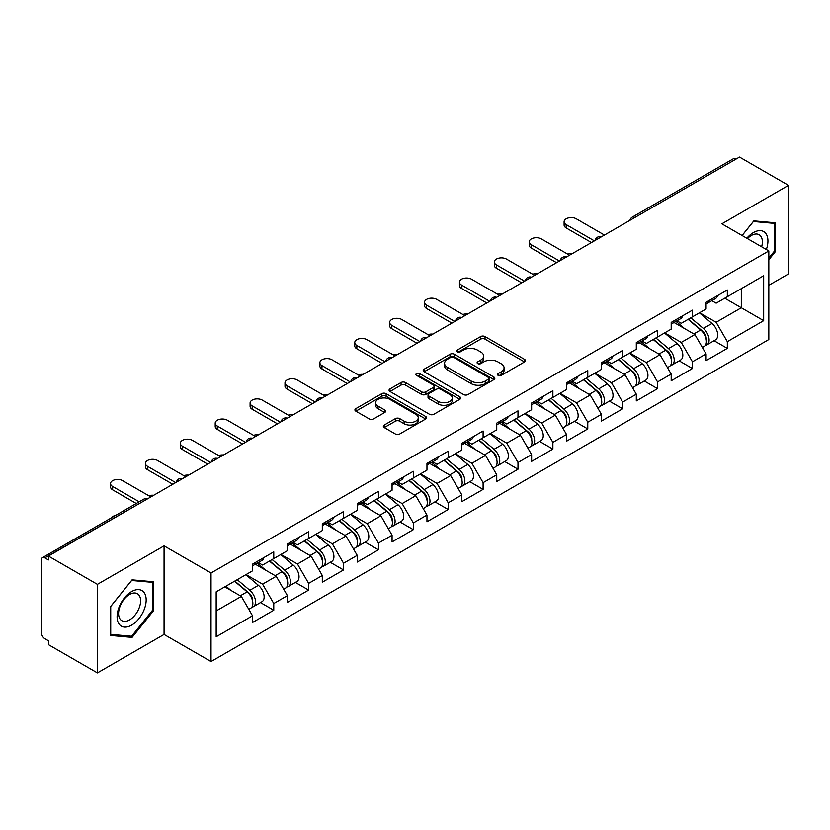 <?xml version="1.0" encoding="UTF-8"?>
<svg xmlns="http://www.w3.org/2000/svg" width="830" height="830" viewBox="0 0 830 830"><rect width="100%" height="100%" fill="white"/><g stroke="black" fill="none" stroke-linecap="round" stroke-linejoin="round"><path stroke-width="1.25" d="M498.145 375.399A2.168 1.255 0 0 0 501.227 375.399L524.55 361.932A3.102 1.795 0 0 0 525.463 360.666A3.102 1.795 0 0 0 524.55 359.39L485.031 336.575A3.102 1.795 0 0 0 480.643 336.575L457.32 350.042A2.168 1.255 0 0 0 456.676 350.934A2.168 1.255 0 0 0 457.32 351.816A2.168 1.255 0 0 0 460.391 351.816L463.41 350.073A9.939 5.737 0 0 1 477.458 350.073L480.757 351.982A9.939 5.737 0 0 1 483.662 356.039A9.939 5.737 0 0 1 480.757 360.096L477.738 361.839A2.168 1.255 0 0 0 477.094 362.72A2.168 1.255 0 0 0 477.738 363.613A2.168 1.255 0 0 0 480.809 363.613L483.828 361.87A9.939 5.737 0 0 1 497.876 361.87L501.164 363.768A9.939 5.737 0 0 1 504.08 367.825A9.939 5.737 0 0 1 501.164 371.882L498.145 373.625A2.168 1.255 0 0 0 497.512 374.506A2.168 1.255 0 0 0 498.145 375.399L498.145 373.625M384.269 425.043A3.102 1.795 0 0 0 383.356 426.319A3.102 1.795 0 0 0 384.269 427.585L395.35 433.986A3.102 1.795 0 0 0 399.749 433.986L425.655 419.026A3.102 1.795 0 0 0 426.558 417.76A3.102 1.795 0 0 0 425.655 416.494L386.137 393.679A3.102 1.795 0 0 0 381.748 393.679L355.842 408.63A3.102 1.795 0 0 0 354.929 409.906A3.102 1.795 0 0 0 355.842 411.172L369.236 418.901A3.102 1.795 0 0 0 373.625 418.901L384.705 412.5A3.102 1.795 0 0 0 385.618 411.234A3.102 1.795 0 0 0 384.705 409.968L378.065 406.129A8.3 4.793 0 0 1 375.637 402.737A8.3 4.793 0 0 1 380.763 398.307A8.3 4.793 0 0 1 389.81 399.355L415.83 414.367A8.3 4.793 0 0 1 418.258 417.76A8.3 4.793 0 0 1 413.133 422.19A8.3 4.793 0 0 1 404.086 421.152L399.749 418.652A3.102 1.795 0 0 0 395.35 418.652L384.269 425.043L384.269 427.585L395.35 421.225L395.35 418.652M164.06 545.87L97.411 584.351L48.431 556.069L739.52 157.078L788.5 185.349L721.851 223.83L768.819 250.951L211.028 572.98L164.06 545.87L164.06 634.452L211.028 661.562L211.028 572.98M463.628 394.561A3.102 1.795 0 0 0 468.016 394.561L493.923 379.611A3.102 1.795 0 0 0 494.836 378.345A3.102 1.795 0 0 0 493.923 377.079L454.404 354.265A3.102 1.795 0 0 0 450.016 354.265L424.109 369.215A3.102 1.795 0 0 0 423.207 370.481A3.102 1.795 0 0 0 424.109 371.747L463.628 394.561M417.407 375.865A2.168 1.255 0 0 1 419.617 376.177L459.747 399.344L433.883 414.274A3.102 1.795 0 0 1 429.494 414.274L389.976 391.459L389.976 388.928A3.102 1.795 0 0 0 389.063 390.193A3.102 1.795 0 0 0 389.976 391.459M389.976 388.928L401.066 382.526A3.102 1.795 0 0 1 405.455 382.526L421.474 391.781A3.102 1.795 0 0 0 425.873 391.781L433.229 387.527A3.102 1.795 0 0 0 434.132 386.261A3.102 1.795 0 0 0 433.229 384.995L416.536 375.368A2.168 1.255 0 0 1 415.903 374.475A2.168 1.255 0 0 1 417.241 373.313A2.168 1.255 0 0 1 419.617 373.593L459.789 396.782A3.102 1.795 0 0 1 460.692 398.047A3.102 1.795 0 0 1 459.789 399.323L459.789 396.782M211.028 661.562L768.819 339.532L768.819 250.951M260.496 602.58L273.765 610.237L273.765 603.524L262.581 584.154L246.033 574.599M273.765 610.237L252.517 622.5L252.517 615.787L216.174 636.776L216.174 591.832L252.517 570.853L252.517 564.141L273.765 551.867L273.765 558.59L287.408 550.705L287.408 543.992L308.656 531.729L308.656 538.442L322.299 530.567L322.299 523.855L343.547 511.581L343.547 518.304L357.19 510.419L357.19 503.706L378.428 491.443L378.428 498.156L392.071 490.281L392.071 483.568L413.319 471.295L413.319 478.007L426.962 470.133L426.962 463.42L448.21 451.157L448.21 457.87L461.854 449.995L461.854 443.282L483.102 431.009L483.102 437.721L496.745 429.847L496.745 423.134L517.993 410.871L517.993 417.583L531.636 409.709L531.636 402.996L552.884 390.723L552.884 397.435L566.527 389.561L566.527 382.848L587.775 370.585L587.775 377.297L601.418 369.423L601.418 362.7L622.666 350.436L622.666 357.149L636.309 349.274L636.309 342.562L657.547 330.299L657.547 337.011L671.19 329.137L671.19 322.413L692.438 310.15L692.438 316.863L706.081 308.988L706.081 302.276L727.329 290.002L727.329 296.725L763.673 275.736L763.673 320.671L727.329 341.659L716.145 322.289L699.597 312.734M714.059 340.715L727.329 348.372L727.329 341.659M727.329 348.372L706.081 360.635L706.081 353.922L692.438 361.797L681.254 342.427L664.706 332.872M679.168 360.853L692.438 368.52L692.438 361.797M692.438 368.52L671.19 380.783L671.19 374.071L657.547 381.945L646.373 362.575L629.814 353.02M644.277 381.001L657.547 388.658L657.547 381.945M657.547 388.658L636.309 400.921L636.309 394.209L622.666 402.083L611.482 382.723L594.923 373.168M609.396 401.139L622.666 408.806L622.666 402.083M622.666 408.806L601.418 421.069L601.418 414.357L587.775 422.231L576.591 402.861L560.043 393.306M574.505 421.287L587.775 428.944L587.775 422.231M587.775 428.944L566.527 441.218L566.527 434.495L552.884 442.38L541.7 423.01L525.151 413.454M539.614 441.425L552.884 449.092L552.884 442.38M552.884 449.092L531.636 461.356L531.636 454.643L517.993 462.518L506.808 443.147L490.26 433.592M504.723 461.573L517.993 469.23L517.993 462.518M517.993 469.23L496.745 481.504L496.745 474.781L483.102 482.666L471.917 463.296L455.369 453.74M469.832 481.711L483.102 489.378L483.102 482.666M483.102 489.378L461.854 501.642L461.854 494.929L448.21 502.804L437.026 483.434L420.478 473.878M434.941 501.86L448.21 509.516L448.21 502.804M448.21 509.516L426.962 521.79L426.962 515.067L413.319 522.952L402.135 503.582L385.587 494.026M400.05 521.997L413.319 529.664L413.319 522.952M413.319 529.664L392.071 541.928L392.071 535.215L378.428 543.09L367.254 523.72L350.696 514.164M365.159 542.146L378.428 549.802L378.428 543.09M378.428 549.802L357.19 562.076L357.19 555.363L343.547 563.238L332.363 543.868L315.805 534.312M330.278 562.294L343.547 569.951L343.547 563.238M343.547 569.951L322.299 582.214L322.299 575.501L308.656 583.376L297.472 564.006L280.924 554.45M295.387 582.432L308.656 590.089L308.656 583.376M308.656 590.089L287.408 602.362L287.408 595.65L273.765 603.524M258.255 562.543L262.581 565.043L273.765 558.59M262.581 584.154L276.224 576.279L255.35 564.224M287.408 595.65L276.224 576.279M293.146 542.405L297.472 544.895L308.656 538.442M297.472 564.006L311.115 556.131L290.241 544.086M322.299 575.501L311.115 556.131M328.037 522.257L332.363 524.757L343.547 518.304M332.363 543.868L346.006 535.993L325.132 523.938M357.19 555.363L346.006 535.993M362.928 502.119L367.254 504.609L378.428 498.156M367.254 523.72L380.897 515.845L360.023 503.8M392.071 535.215L380.897 515.845M397.819 481.971L402.135 484.471L413.319 478.007M402.135 503.582L415.778 495.707L394.904 483.651M426.962 515.067L415.778 495.707M432.71 461.833L437.026 464.323L448.21 457.87M437.026 483.434L450.669 475.559L429.795 463.503M461.854 494.929L450.669 475.559M467.601 441.685L471.917 444.185L483.102 437.721M471.917 463.296L485.56 455.421L464.686 443.365M496.745 474.781L485.56 455.421M502.482 421.547L506.808 424.037L517.993 417.583M506.808 443.147L520.452 435.273L499.577 423.217M531.636 454.643L520.452 435.273M537.373 401.398L541.7 403.899L552.884 397.435M541.7 423.01L555.343 415.125L534.468 403.079M566.527 434.495L555.343 415.125M572.264 381.261L576.591 383.751L587.775 377.297M576.591 402.861L590.234 394.987L569.359 382.931M601.418 414.357L590.234 394.987M607.155 361.112L611.482 363.613L622.666 357.149M611.482 382.723L625.125 374.838L604.25 362.793M636.309 394.209L625.125 374.838M642.047 340.964L646.373 343.464L657.547 337.011M646.373 362.575L660.016 354.701L639.142 342.645M671.19 374.071L660.016 354.701M676.938 320.826L681.254 323.327L692.438 316.863M681.254 342.427L694.897 334.552L674.022 322.507M706.081 353.922L694.897 334.552M736.168 159.007L634.846 217.501M633.425 218.332A4.741 2.739 120 0 1 634.628 217.377A4.741 2.739 60 0 0 632.253 217.138L733.564 158.644A4.741 2.739 60 0 1 735.94 158.883M711.829 300.678L716.145 303.178L727.329 296.725M716.145 322.289L741.304 307.764L741.304 288.653L763.673 275.736M724.756 298.209L763.673 320.671M768.819 285.292L788.5 273.931L788.5 185.349M97.411 584.351L97.411 672.923L48.431 644.651L48.431 640.77L44.851 638.706A4.741 2.739 -120 0 1 41.5 632.896L41.5 559.814A4.741 2.739 -120 0 1 42.486 557.646A4.741 2.739 -120 0 1 44.851 557.874L48.431 559.939L48.431 556.069M97.411 672.923L164.06 634.452M216.174 610.942L241.333 596.417L224.785 586.862M252.517 615.787L241.333 596.417M768.819 259.79L775.417 251.583L775.417 222.803L753.837 220.884L742.072 235.502M153.664 581.778L132.084 579.848L110.494 606.699L110.494 635.469L132.084 637.399L153.664 610.548L153.664 581.778M499.017 375.7L501.164 374.465A9.939 5.737 0 0 0 504.08 370.408L504.08 367.825M483.662 356.039L483.662 358.622A9.939 5.737 0 0 1 480.757 362.679L478.599 363.913M524.508 361.953L485.031 339.159A3.102 1.795 0 0 0 480.643 339.159L458.181 352.127M493.923 377.079L493.923 379.611L454.404 356.848A3.102 1.795 0 0 0 450.016 356.848L424.151 371.778M488.434 379.227A2.168 1.255 0 0 0 489.067 378.345A2.168 1.255 0 0 0 488.434 377.453L453.751 357.429A2.168 1.255 0 0 0 450.68 357.429L447.495 359.265A9.939 5.737 0 0 0 444.579 363.322A9.939 5.737 0 0 0 447.495 367.379L471.201 381.063A9.939 5.737 0 0 0 485.249 381.063L488.434 379.227L488.434 381.81A2.168 1.255 0 0 0 489.067 380.929L489.067 378.345M444.579 363.322L444.579 365.906A9.939 5.737 0 0 0 447.495 369.962L447.495 367.379M488.434 381.81L485.249 383.647A9.939 5.737 0 0 1 471.201 383.647L447.495 369.962M390.017 391.48L401.066 385.11L401.066 382.526M434.132 386.261L434.132 388.845A3.102 1.795 0 0 1 433.229 390.11L425.873 394.364A3.102 1.795 0 0 1 421.474 394.364L405.455 385.11A3.102 1.795 0 0 0 401.066 385.11M438.105 401.378A8.3 4.793 0 0 0 447.163 402.415A8.3 4.793 0 0 0 452.288 397.985A8.3 4.793 0 0 0 449.85 394.592L440.689 389.301A3.102 1.795 0 0 0 436.3 389.301L428.944 393.555A3.102 1.795 0 0 0 428.031 394.821A3.102 1.795 0 0 0 428.944 396.086L438.105 401.378L438.105 403.961A8.3 4.793 0 0 0 447.163 404.999A8.3 4.793 0 0 0 452.288 400.568L452.288 397.985M428.031 394.821L428.031 397.404A3.102 1.795 0 0 0 428.944 398.67L428.944 396.086M438.105 403.961L428.944 398.67M418.258 417.76L418.258 420.343A8.3 4.793 0 0 1 413.133 424.773A8.3 4.793 0 0 1 404.086 423.736L399.749 421.225A3.102 1.795 0 0 0 395.35 421.225M375.637 402.737L375.637 405.32A8.3 4.793 0 0 0 378.065 408.713L378.065 406.129M384.663 412.52L378.065 408.713M425.655 416.494L425.655 419.026L386.137 396.263A3.102 1.795 0 0 0 381.748 396.263L355.883 411.192M774.297 250.94L775.417 251.583M152.544 609.905L153.664 610.548M129.802 636.081L132.084 637.399M572.42 253.544A7.117 4.109 0 0 0 567.575 254.073M703.425 331.99L701.858 331.087M705.427 345.29A10.437 6.028 -120 0 0 706.942 344.824A10.437 6.028 -120 0 0 708.82 337.53A10.437 6.028 -120 0 0 703.384 328.431L690.799 317.817M706.942 344.824L715.553 339.854A10.437 6.028 -120 0 0 717.431 332.56A10.437 6.028 -120 0 0 711.995 323.461L699.41 312.848M688.371 319.218L702.73 331.326A6.329 3.652 60 0 1 706.143 339.128M702.356 347.469L704.255 346.369A10.437 6.028 -120 0 0 706.133 339.076A10.437 6.028 -120 0 0 700.696 329.987L688.112 319.363M684.48 328.535L675.983 321.376M604.437 235.066L576.259 218.798A7.117 4.109 0 0 0 568.498 217.906A7.117 4.109 0 0 0 564.11 221.703A7.117 4.109 0 0 0 566.185 224.608L566.185 227.96A7.117 4.109 180 0 1 564.11 225.055L564.11 221.703M591.458 242.557L566.185 227.96M708.882 300.657A10.437 6.028 60 0 1 706.942 303.5A10.437 6.028 60 0 1 706.081 303.853M717.494 295.688A10.437 6.028 60 0 1 715.553 298.53L706.942 303.5M594.373 240.876L566.185 224.608M766.349 249.519A20.563 11.869 120 0 0 753.391 232.608A20.563 11.869 120 0 0 746.803 238.231M761.639 246.801A15.563 8.985 120 0 0 759.128 234.745A15.563 8.985 120 0 0 751.347 235.513A15.563 8.985 120 0 0 747.436 238.604M742.124 235.533L753.391 221.517L774.297 223.384L774.297 251.262L768.819 258.078M772.917 222.585L774.297 223.384M119.043 624.025A20.563 11.869 120 0 0 138.9 618.703A20.563 11.869 120 0 0 144.223 592.703A20.563 11.869 120 0 0 124.365 598.025A20.563 11.869 120 0 0 119.043 624.025M120.06 619.045A15.563 8.985 120 0 0 121.813 620.664A15.563 8.985 120 0 0 136.296 613.401A15.563 8.985 120 0 0 139.129 595.328A15.563 8.985 120 0 0 137.375 593.709A15.563 8.985 120 0 0 122.892 600.972A15.563 8.985 120 0 0 120.06 619.045M131.628 580.481L152.544 582.349L152.544 610.237L131.628 636.247L110.722 634.379L110.722 606.491L131.628 580.481M151.153 581.55L152.544 582.349M537.529 273.693A7.117 4.109 0 0 0 532.684 274.211M668.534 352.127L666.967 351.225M670.536 365.439A10.437 6.028 -120 0 0 672.051 364.961A10.437 6.028 -120 0 0 673.929 357.668A10.437 6.028 -120 0 0 668.492 348.579L655.908 337.955M672.051 364.961L680.662 359.992A10.437 6.028 -120 0 0 682.54 352.698A10.437 6.028 -120 0 0 677.104 343.61L664.519 332.986M653.48 339.356L667.839 351.474A6.329 3.652 60 0 1 671.252 359.265M667.465 367.607L669.364 366.518A10.437 6.028 -120 0 0 671.242 359.224A10.437 6.028 -120 0 0 665.805 350.125L653.22 339.512M649.589 348.683L641.092 341.514M502.638 293.83A7.117 4.109 0 0 0 497.793 294.36M633.643 372.276L632.076 371.373M635.645 385.577A10.437 6.028 -120 0 0 637.16 385.11A10.437 6.028 -120 0 0 639.038 377.816A10.437 6.028 -120 0 0 633.601 368.728L621.016 358.104M637.16 385.11L645.771 380.14A10.437 6.028 -120 0 0 647.649 372.846A10.437 6.028 -120 0 0 642.213 363.748L629.628 353.134M618.589 359.504L632.948 371.612A6.329 3.652 60 0 1 636.361 379.414M632.574 387.755L634.483 386.656A10.437 6.028 -120 0 0 636.351 379.362A10.437 6.028 -120 0 0 630.914 370.273L618.329 359.649M614.698 368.831L606.211 361.662M467.747 313.979A7.117 4.109 0 0 0 462.901 314.497M598.752 392.414L597.185 391.511M600.754 405.725A10.437 6.028 -120 0 0 602.269 405.248A10.437 6.028 -120 0 0 604.147 397.954A10.437 6.028 -120 0 0 598.71 388.865L586.125 378.241M602.269 405.248L610.88 400.278A10.437 6.028 -120 0 0 612.758 392.984A10.437 6.028 -120 0 0 607.321 383.896L594.737 373.272M583.698 379.642L598.057 391.76A6.329 3.652 60 0 1 601.47 399.552M597.683 407.904L599.592 406.804A10.437 6.028 -120 0 0 601.46 399.51A10.437 6.028 -120 0 0 596.033 390.411L583.438 379.798M579.807 388.969L571.32 381.8M432.866 334.117A7.117 4.109 0 0 0 428.01 334.646M563.861 412.562L562.294 411.659M565.863 425.863A10.437 6.028 -120 0 0 567.378 425.396A10.437 6.028 -120 0 0 569.255 418.102A10.437 6.028 -120 0 0 563.819 409.014L551.234 398.39M567.378 425.396L575.989 420.426A10.437 6.028 -120 0 0 577.867 413.133A10.437 6.028 -120 0 0 572.43 404.034L559.845 393.42M548.806 399.79L563.165 411.908A6.329 3.652 60 0 1 566.589 419.7M562.802 428.041L564.701 426.942A10.437 6.028 -120 0 0 566.579 419.648A10.437 6.028 -120 0 0 561.142 410.56L548.547 399.936M544.926 409.117L536.429 401.948M397.975 354.265A7.117 4.109 0 0 0 393.119 354.784M528.969 432.7L527.413 431.797M530.972 446.011A10.437 6.028 -120 0 0 532.497 445.544A10.437 6.028 -120 0 0 534.364 438.25A10.437 6.028 -120 0 0 528.928 429.151L516.343 418.538M532.497 445.544L541.108 440.564A10.437 6.028 -120 0 0 542.976 433.27A10.437 6.028 -120 0 0 537.539 424.182L524.954 413.558M513.915 419.928L528.274 432.046A6.329 3.652 60 0 1 531.698 439.838M527.911 448.19L529.81 447.09A10.437 6.028 -120 0 0 531.688 439.796A10.437 6.028 -120 0 0 526.251 430.697L513.666 420.084M510.035 429.255L501.538 422.086M569.546 255.204L541.367 238.936A7.117 4.109 0 0 0 533.607 238.044A7.117 4.109 0 0 0 529.218 241.841A7.117 4.109 0 0 0 531.304 244.746L531.304 248.108A7.117 4.109 180 0 1 529.218 245.203L529.218 241.841M556.567 262.695L531.304 248.108M673.991 320.805A10.437 6.028 60 0 1 672.051 323.648A10.437 6.028 60 0 1 671.19 324.001M682.602 315.825A10.437 6.028 60 0 1 680.662 318.668L672.051 323.648M559.482 261.014L531.304 244.746M534.655 275.353L506.476 259.085A7.117 4.109 0 0 0 498.716 258.192A7.117 4.109 0 0 0 494.327 261.99A7.117 4.109 0 0 0 496.413 264.894L496.413 268.246A7.117 4.109 180 0 1 494.327 265.341L494.327 261.99M521.686 282.843L496.413 268.246M639.1 340.943A10.437 6.028 60 0 1 637.16 343.786A10.437 6.028 60 0 1 636.309 344.139M647.711 335.974A10.437 6.028 60 0 1 645.771 338.816L637.16 343.786M524.591 281.163L496.413 264.894M499.764 295.49L471.585 279.222A7.117 4.109 0 0 0 463.825 278.33A7.117 4.109 0 0 0 459.436 282.127A7.117 4.109 0 0 0 461.522 285.032L461.522 288.394A7.117 4.109 180 0 1 459.436 285.489L459.436 282.127M486.795 302.981L461.522 288.394M604.219 361.092A10.437 6.028 60 0 1 602.269 363.934A10.437 6.028 60 0 1 601.418 364.287M612.831 356.112A10.437 6.028 60 0 1 610.88 358.965L602.269 363.934M489.7 301.3L461.522 285.032M464.873 315.639L436.694 299.371A7.117 4.109 0 0 0 428.934 298.478A7.117 4.109 0 0 0 424.545 302.276A7.117 4.109 0 0 0 426.63 305.181L426.63 308.532A7.117 4.109 180 0 1 424.545 305.627L424.545 302.276M451.904 323.129L426.63 308.532M569.328 381.229A10.437 6.028 60 0 1 567.378 384.072A10.437 6.028 60 0 1 566.527 384.425M577.939 376.26A10.437 6.028 60 0 1 575.989 379.103L567.378 384.072M454.809 321.449L426.63 305.181M429.982 335.776L401.803 319.509A7.117 4.109 0 0 0 394.053 318.616A7.117 4.109 0 0 0 389.654 322.413A7.117 4.109 0 0 0 391.739 325.319L391.739 328.68A7.117 4.109 180 0 1 389.654 325.775L389.654 322.413M417.013 343.267L391.739 328.68M534.437 401.378A10.437 6.028 60 0 1 532.497 404.22A10.437 6.028 60 0 1 531.636 404.573M543.048 396.408A10.437 6.028 60 0 1 541.108 399.251L532.497 404.22M419.918 341.597L391.739 325.319M363.084 374.413A7.117 4.109 0 0 0 358.238 374.932M494.089 452.848L492.522 451.945M496.081 466.149A10.437 6.028 -120 0 0 497.606 465.682A10.437 6.028 -120 0 0 499.473 458.388A10.437 6.028 -120 0 0 494.047 449.3L481.452 438.676M497.606 465.682L506.217 460.712A10.437 6.028 -120 0 0 508.085 453.419A10.437 6.028 -120 0 0 502.658 444.33L490.063 433.706M479.035 440.076L493.394 452.194A6.329 3.652 60 0 1 496.807 459.986M493.02 468.328L494.919 467.228A10.437 6.028 -120 0 0 496.797 459.934A10.437 6.028 -120 0 0 491.36 450.846L478.775 440.222M475.144 449.404L466.647 442.234M395.09 355.925L366.912 339.657A7.117 4.109 0 0 0 359.162 338.764A7.117 4.109 0 0 0 354.763 342.562A7.117 4.109 0 0 0 356.848 345.467L356.848 348.828A7.117 4.109 180 0 1 354.763 345.913L354.763 342.562M382.122 363.416L356.848 348.828M499.546 421.516A10.437 6.028 60 0 1 497.606 424.358A10.437 6.028 60 0 1 496.745 424.711M508.157 416.546A10.437 6.028 60 0 1 506.217 419.389L497.606 424.358M385.027 361.735L356.848 345.467M328.192 394.551A7.117 4.109 0 0 0 323.347 395.07M459.198 472.986L457.631 472.083M461.2 486.297A10.437 6.028 -120 0 0 462.715 485.83A10.437 6.028 -120 0 0 464.593 478.537A10.437 6.028 -120 0 0 459.156 469.438L446.561 458.824M462.715 485.83L471.326 480.85A10.437 6.028 -120 0 0 473.204 473.557A10.437 6.028 -120 0 0 467.767 464.468L455.172 453.844M444.143 460.225L458.502 472.332A6.329 3.652 60 0 1 461.916 480.124M458.129 488.476L460.028 487.376A10.437 6.028 -120 0 0 461.905 480.082A10.437 6.028 -120 0 0 456.469 470.994L443.884 460.37M440.253 469.541L431.756 462.372M360.21 376.073L332.021 359.795A7.117 4.109 0 0 0 324.271 358.913A7.117 4.109 0 0 0 319.872 362.7A7.117 4.109 0 0 0 321.957 365.605L321.957 368.966A7.117 4.109 180 0 1 319.872 366.061L319.872 362.7M347.231 383.553L321.957 368.966M464.655 441.664A10.437 6.028 60 0 1 462.715 444.507A10.437 6.028 60 0 1 461.854 444.859M473.266 436.694A10.437 6.028 60 0 1 471.326 439.537L462.715 444.507M350.136 381.883L321.957 365.605M293.301 414.699A7.117 4.109 0 0 0 288.456 415.218M424.306 493.134L422.74 492.232M426.309 506.435A10.437 6.028 -120 0 0 427.824 505.968A10.437 6.028 -120 0 0 429.701 498.674A10.437 6.028 -120 0 0 424.265 489.586L411.68 478.962M427.824 505.968L436.435 500.998A10.437 6.028 -120 0 0 438.313 493.705A10.437 6.028 -120 0 0 432.876 484.616L420.291 473.992M409.252 480.363L423.611 492.481A6.329 3.652 60 0 1 427.025 500.272M423.238 508.614L425.136 507.514A10.437 6.028 -120 0 0 427.014 500.231A10.437 6.028 -120 0 0 421.578 491.132L408.993 480.518M405.362 489.69L396.865 482.521M325.319 396.211L297.14 379.943A7.117 4.109 0 0 0 289.38 379.051A7.117 4.109 0 0 0 284.991 382.848A7.117 4.109 0 0 0 287.066 385.753L287.066 389.114A7.117 4.109 180 0 1 284.991 386.209L284.991 382.848M312.339 403.702L287.066 389.114M429.764 461.802A10.437 6.028 60 0 1 427.824 464.644A10.437 6.028 60 0 1 426.962 465.008M438.375 456.832A10.437 6.028 60 0 1 436.435 459.675L427.824 464.644M315.255 402.021L287.066 385.753M258.41 434.837A7.117 4.109 0 0 0 253.565 435.356M389.415 513.282L387.849 512.369M391.418 526.583A10.437 6.028 -120 0 0 392.932 526.116A10.437 6.028 -120 0 0 394.81 518.823A10.437 6.028 -120 0 0 389.374 509.724L376.789 499.11M392.932 526.116L401.544 521.136A10.437 6.028 -120 0 0 403.421 513.853A10.437 6.028 -120 0 0 397.985 504.754L385.4 494.141M374.361 500.511L388.72 512.618A6.329 3.652 60 0 1 392.134 520.41M388.347 528.762L390.245 527.662A10.437 6.028 -120 0 0 392.123 520.369A10.437 6.028 -120 0 0 386.687 511.28L374.102 500.656M370.471 509.828L361.973 502.669M290.427 416.359L262.249 400.081A7.117 4.109 0 0 0 254.488 399.199A7.117 4.109 0 0 0 250.1 402.996A7.117 4.109 0 0 0 252.185 405.901L252.185 409.252A7.117 4.109 180 0 1 250.1 406.347L250.1 402.996M277.448 423.84L252.185 409.252M394.873 481.95A10.437 6.028 60 0 1 392.932 484.793A10.437 6.028 60 0 1 392.071 485.145M403.484 476.98A10.437 6.028 60 0 1 401.544 479.823L392.932 484.793M280.364 422.169L252.185 405.901M223.519 454.985A7.117 4.109 0 0 0 218.674 455.504M354.524 533.42L352.958 532.518M356.526 546.731A10.437 6.028 -120 0 0 358.041 546.254A10.437 6.028 -120 0 0 359.919 538.961A10.437 6.028 -120 0 0 354.483 529.872L341.898 519.248M358.041 546.254L366.653 541.285A10.437 6.028 -120 0 0 368.53 533.991A10.437 6.028 -120 0 0 363.094 524.902L350.509 514.278M339.47 520.649L353.829 532.767A6.329 3.652 60 0 1 357.242 540.558M353.456 548.9L355.365 547.81A10.437 6.028 -120 0 0 357.232 540.517A10.437 6.028 -120 0 0 351.796 531.418L339.211 520.804M335.579 529.976L327.093 522.807M255.536 436.497L227.358 420.229A7.117 4.109 0 0 0 219.597 419.337A7.117 4.109 0 0 0 215.209 423.134A7.117 4.109 0 0 0 217.294 426.039L217.294 429.401A7.117 4.109 180 0 1 215.209 426.495L215.209 423.134M242.568 443.988L217.294 429.401M359.981 502.088A10.437 6.028 60 0 1 358.041 504.931A10.437 6.028 60 0 1 357.19 505.294M368.593 497.118A10.437 6.028 60 0 1 366.653 499.961L358.041 504.931M245.473 442.307L217.294 426.039M188.628 475.123A7.117 4.109 0 0 0 183.783 475.652M319.633 553.568L318.066 552.655M321.635 566.869A10.437 6.028 -120 0 0 323.15 566.402A10.437 6.028 -120 0 0 325.028 559.109A10.437 6.028 -120 0 0 319.592 550.01L307.007 539.396M323.15 566.402L331.761 561.433A10.437 6.028 -120 0 0 333.639 554.139A10.437 6.028 -120 0 0 328.203 545.04L315.618 534.427M304.579 540.797L318.938 552.904A6.329 3.652 60 0 1 322.351 560.707M318.564 569.048L320.473 567.948A10.437 6.028 -120 0 0 322.341 560.655A10.437 6.028 -120 0 0 316.915 551.566L304.32 540.942M300.688 550.114L292.202 542.955M220.645 456.645L192.467 440.377A7.117 4.109 0 0 0 184.706 439.485A7.117 4.109 0 0 0 180.318 443.282A7.117 4.109 0 0 0 182.403 446.187L182.403 449.538A7.117 4.109 180 0 1 180.318 446.633L180.318 443.282M207.676 464.136L182.403 449.538M325.101 522.236A10.437 6.028 60 0 1 323.15 525.079A10.437 6.028 60 0 1 322.299 525.432M333.712 517.266A10.437 6.028 60 0 1 331.761 520.109L323.15 525.079M210.581 462.455L182.403 446.187M153.747 495.271A7.117 4.109 0 0 0 148.892 495.79M284.742 573.706L283.175 572.804M286.744 587.018A10.437 6.028 -120 0 0 288.259 586.54A10.437 6.028 -120 0 0 290.137 579.247A10.437 6.028 -120 0 0 284.7 570.158L272.115 559.534M288.259 586.54L296.87 581.571A10.437 6.028 -120 0 0 298.748 574.277A10.437 6.028 -120 0 0 293.312 565.189L280.727 554.565M269.688 560.935L284.047 573.053A6.329 3.652 60 0 1 287.471 580.844M283.684 589.186L285.582 588.097A10.437 6.028 -120 0 0 287.46 580.803A10.437 6.028 -120 0 0 282.024 571.704L269.428 561.09M265.808 570.262L257.31 563.093M185.754 476.783L157.576 460.515A7.117 4.109 0 0 0 149.815 459.623A7.117 4.109 0 0 0 145.426 463.42A7.117 4.109 0 0 0 147.512 466.325L147.512 469.687A7.117 4.109 180 0 1 145.426 466.782L145.426 463.42M172.785 484.274L147.512 469.687M290.21 542.374A10.437 6.028 60 0 1 288.259 545.227A10.437 6.028 60 0 1 287.408 545.58M298.821 537.404A10.437 6.028 60 0 1 296.87 540.247L288.259 545.227M175.69 482.593L147.512 466.325M115.339 515.575A7.117 4.109 0 0 0 110.919 518.128M249.851 593.855L248.295 592.952M251.853 607.155A10.437 6.028 -120 0 0 253.378 606.689A10.437 6.028 -120 0 0 255.246 599.395A10.437 6.028 -120 0 0 249.809 590.296L237.224 579.682M253.378 606.689L261.99 601.719A10.437 6.028 -120 0 0 263.857 594.425A10.437 6.028 -120 0 0 258.421 585.326L245.836 574.713M234.797 581.083L249.156 593.191A6.329 3.652 60 0 1 252.579 600.993M248.793 609.334L250.691 608.234A10.437 6.028 -120 0 0 252.569 600.941A10.437 6.028 -120 0 0 247.133 591.852L234.548 581.228M230.916 590.4L225.936 586.198M150.863 496.931L122.684 480.663A7.117 4.109 0 0 0 114.934 479.771A7.117 4.109 0 0 0 110.535 483.568A7.117 4.109 0 0 0 112.621 486.473L112.621 489.825A7.117 4.109 180 0 1 110.535 486.92L110.535 483.568M136.276 503.488L112.621 489.825M255.318 562.522A10.437 6.028 60 0 1 253.378 565.365A10.437 6.028 60 0 1 252.517 565.718M263.93 557.553A10.437 6.028 60 0 1 261.99 560.395L253.378 565.365M139.191 501.808L112.621 486.473M146.391 499.515L44.851 557.874M147.377 498.944A4.741 2.739 -60 0 0 146.173 499.38A4.741 2.739 -120 0 0 143.798 499.152L42.486 557.646M598.534 238.469A4.741 2.739 120 0 1 599.737 237.515A4.741 2.739 -60 0 1 600.941 237.079M563.643 258.618A4.741 2.739 120 0 1 564.846 257.663A4.741 2.739 -60 0 1 566.05 257.227M528.752 278.756A4.741 2.739 120 0 1 529.955 277.801A4.741 2.739 -60 0 1 531.159 277.365M493.86 298.904A4.741 2.739 120 0 1 495.064 297.949A4.741 2.739 -60 0 1 496.267 297.514M458.969 319.042A4.741 2.739 120 0 1 460.173 318.087A4.741 2.739 -60 0 1 461.387 317.651M424.089 339.19A4.741 2.739 120 0 1 425.292 338.235A4.741 2.739 -60 0 1 426.495 337.8M389.197 359.328A4.741 2.739 120 0 1 390.401 358.373A4.741 2.739 -60 0 1 391.604 357.938M354.306 379.476A4.741 2.739 120 0 1 355.51 378.522A4.741 2.739 -60 0 1 356.713 378.086M319.415 399.614A4.741 2.739 120 0 1 320.619 398.67A4.741 2.739 -60 0 1 321.822 398.224M284.524 419.762A4.741 2.739 120 0 1 285.728 418.808A4.741 2.739 -60 0 1 286.931 418.372M249.633 439.91A4.741 2.739 120 0 1 250.836 438.956A4.741 2.739 -60 0 1 252.04 438.52M214.742 460.048A4.741 2.739 120 0 1 215.945 459.094A4.741 2.739 -60 0 1 217.149 458.658M179.851 480.197A4.741 2.739 120 0 1 181.054 479.242A4.741 2.739 -60 0 1 182.268 478.806M501.164 374.465L501.164 371.882M477.738 363.613L477.738 361.839M480.757 362.679L480.757 360.096M457.32 351.816L457.32 350.042M480.643 339.159L480.643 336.575M485.031 339.159L485.031 336.575M524.55 361.932L524.55 359.39M424.109 371.747L424.109 369.215M450.016 356.848L450.016 354.265M454.404 356.848L454.404 354.265M471.201 383.647L471.201 381.063M485.249 383.647L485.249 381.063M405.455 385.11L405.455 382.526M421.474 394.364L421.474 391.781M425.873 394.364L425.873 391.781M433.229 390.11L433.229 387.527M419.617 376.177L419.617 373.593M399.749 421.225L399.749 418.652M404.086 423.736L404.086 421.152M384.705 412.5L384.705 409.968M355.842 411.172L355.842 408.63M381.748 396.263L381.748 393.679M386.137 396.263L386.137 393.679M703.384 328.431L711.995 323.461M693.839 333.94L700.696 329.987M668.492 348.579L677.104 343.61M658.947 354.088L665.805 350.125M633.601 368.728L642.213 363.748M624.067 374.226L630.914 370.273M598.71 388.865L607.321 383.896M589.176 394.375L596.033 390.411M563.819 409.014L572.43 404.034M554.284 414.512L561.142 410.56M528.928 429.151L537.539 424.182M519.393 434.661L526.251 430.697M494.047 449.3L502.658 444.33M484.502 454.809L491.36 450.846M459.156 469.438L467.767 464.468M449.611 474.947L456.469 470.994M424.265 489.586L432.876 484.616M414.72 495.095L421.578 491.132M389.374 509.724L397.985 504.754M379.829 515.233L386.687 511.28M354.483 529.872L363.094 524.902M344.948 535.381L351.796 531.418M319.592 550.01L328.203 545.04M310.057 555.519L316.915 551.566M284.7 570.158L293.312 565.189M275.166 575.667L282.024 571.704M249.809 590.296L258.421 585.326M240.275 595.805L247.133 591.852M632.253 217.138A4.741 4.741 0 0 0 629.97 220.324M601.262 236.892A4.741 4.741 0 0 0 595.089 240.461M566.371 257.041A4.741 4.741 0 0 0 560.198 260.61M531.48 277.189A4.741 4.741 0 0 0 525.307 280.748M496.589 297.327A4.741 4.741 0 0 0 490.416 300.896M461.698 317.475A4.741 4.741 0 0 0 455.525 321.034M426.807 337.613A4.741 4.741 0 0 0 420.634 341.182M391.916 357.761A4.741 4.741 0 0 0 385.743 361.32M357.025 377.899A4.741 4.741 0 0 0 350.851 381.468M322.144 398.047A4.741 4.741 0 0 0 315.971 401.606M287.253 418.185A4.741 4.741 0 0 0 281.08 421.754M252.362 438.333A4.741 4.741 0 0 0 246.188 441.892M217.47 458.471A4.741 4.741 0 0 0 211.297 462.04M182.579 478.62A4.741 4.741 0 0 0 176.406 482.178M147.688 498.757A4.741 4.741 0 0 0 143.798 499.152"/></g></svg>
